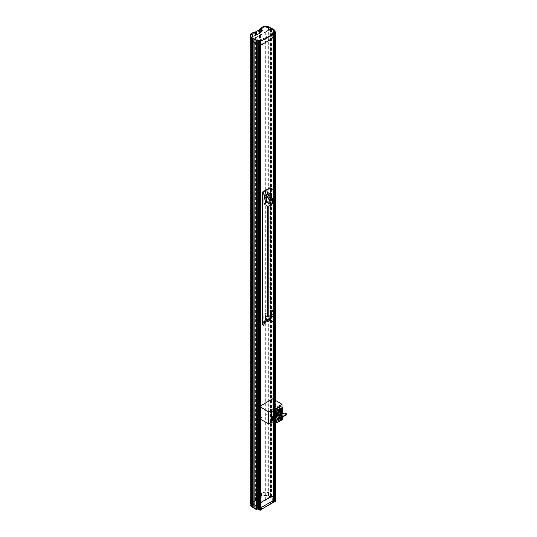 <?xml version="1.0" encoding="UTF-8"?>
<svg xmlns="http://www.w3.org/2000/svg" width="537" height="537" viewBox="0 0 537 537"><rect width="100%" height="100%" fill="white"/><g stroke="black" fill="none" stroke-linecap="round" stroke-linejoin="round"><path stroke-width="0.4" stroke-dasharray="2.69 2.01" d="M280.421 413.403L279.106 413.047L279.106 412.577L280.421 412.933L280.421 413.403L285.167 413.638L286.892 414.524M276.266 420.659L276.266 418.189L273.42 416.544L273.42 415.86L275.186 414.839L275.186 415.531L278.032 417.175L278.032 421.807L275.132 420.196L275.132 408.301M275.729 411.362L275.729 417.564L272.883 416.168L275.186 414.591L275.313 415.235L275.729 414.275L278.032 415.611M258.485 509.042L259.116 509.143M260.922 509.13L260.76 509.573A0.765 0.443 0 0 1 260.546 509.814L259.74 509.814M274.232 500.343L274.065 499.934L274.232 500.659L274.944 500.491M250.739 499.672A4.981 2.88 0 0 1 252.598 498.584L255.283 497.685A5.175 2.987 0 0 0 256.357 497.215L259.049 495.658A5.175 2.987 180 0 0 259.874 495.04L259.874 498.477L261.425 496.926A4.981 2.88 180 0 1 268.601 496.007L274.212 499.014L273.393 499.719L273.588 31.126M273.481 497.121L273.481 500.222L273.098 500.437L273.098 497.477L271.138 496.342L261.183 502.088M273.481 423.579L273.481 399.192M269.822 187.802L269.822 320.166L273.481 321.811L273.481 189.447M273.481 35.905L273.481 31.69L274.837 32.502L274.098 32.864L274.642 32.838M273.098 31.905L273.803 31.905L273.803 35.033L273.098 34.865L273.098 31.905L273.481 31.69M273.098 34.865L271.138 38.268L261.183 44.014L259.223 42.879L259.223 39.919L259.68 40.59L261.687 39.59L262.58 40.107M259.223 508.452L259.223 505.492L259.223 508.452L258.847 508.673L258.847 40.134L259.223 39.919M259.223 505.492L260.922 502.545M265.553 190.266L265.553 192.313A1.913 1.108 120 0 0 265.204 195.018A1.913 1.108 120 0 0 265.318 195.072M267.225 191.769A1.913 1.108 120 0 0 267.117 191.696A1.913 1.108 120 0 0 266.768 191.608M269.822 320.166L266.768 321.932M266.782 320.764L266.768 320.757A0.859 0.497 120 0 0 266.594 320.361A0.859 0.497 120 0 0 265.929 320.589A0.859 0.497 120 0 0 265.553 321.462L265.553 322.63L262.506 324.395L262.506 192.031M272.803 398.79L272.803 411.053L259.519 418.719L259.519 406.455L260.922 405.65M274.642 33.14L274.259 32.905L274.642 32.858M265.318 32.22L265.318 500.034L259.143 503.599L259.143 35.784L270.232 29.387A0.96 0.55 0 0 0 270.507 28.998A0.96 0.55 0 0 0 270.098 28.542L268.325 27.83A4.41 2.544 0 0 0 261.982 28.642L260.425 30.193A5.746 3.316 180 0 1 259.512 30.878L256.82 32.435A5.746 3.316 180 0 1 255.632 32.965L252.94 33.858A4.41 2.544 0 0 0 250.739 36.06A4.41 2.544 0 0 0 251.531 37.523L252.773 38.543A0.96 0.55 0 0 0 254.229 38.624L254.229 506.438L254.243 38.617L259.143 35.784M273.695 30.247L271.447 28.951A0.765 0.443 0 0 0 270.359 28.951L254.102 38.335L254.102 506.874L270.359 497.484A0.765 0.443 0 0 1 271.447 497.484L273.695 498.779L273.695 30.878L273.695 498.779M270.232 29.387L270.218 497.208L270.218 29.394M274.098 31.119L274.098 33.059L274.038 31.072M274.098 499.175L274.098 496.128L273.695 499.095M273.561 499.954L274.065 499.934M274.179 500.048L274.179 31.515M274.179 500.222L274.179 31.69M274.427 31.925L275.139 32.019L274.427 31.925L274.427 500.457M275.676 501.001L275.454 500.739L275.454 501.209A0.765 0.443 180 0 1 275.045 501.33L274.273 501.424M275.595 501.175L274.944 500.799M274.098 423.928L274.192 399.622M274.098 321.448L274.098 190.528M256.572 40.45L253.907 38.912A0.651 0.376 180 0 1 253.793 38.476L253.706 38.409A1.02 0.591 180 0 1 252.672 38.174L251.356 37.093A4.37 2.524 180 0 1 250.571 35.583L250.437 38.711A4.504 2.598 0 0 1 252.685 36.523L255.471 35.596A5.538 3.195 180 0 0 256.612 35.086L259.311 33.529A5.538 3.195 0 0 0 260.19 32.871L261.794 31.26A4.504 2.598 180 0 1 268.278 30.434L270.151 31.186A1.155 0.665 180 0 1 270.641 31.717A1.155 0.665 180 0 1 270.635 31.811A0.785 0.45 180 0 1 271.453 31.911L274.112 33.448L274.098 32.864M274.098 399.595L274.098 411.812M273.481 500.222L274.837 501.034L274.588 32.576M274.588 501.115L274.098 501.397M256.565 508.861L254.102 507.499A0.765 0.443 180 0 1 254.102 506.874M256.894 40.262L254.102 38.966A0.765 0.443 180 0 1 254.102 38.335M259.364 509.553L259.196 40.651M258.847 508.673L260.385 509.311L260.385 40.778L260.875 40.497L260.915 509.096M260.875 407.234L260.875 419.444M260.385 509.311L260.875 509.029M258.847 40.134L260.385 40.778M270.232 497.195A0.96 0.55 0 0 0 270.507 496.812A0.96 0.55 0 0 0 270.098 496.356L268.325 495.644A4.41 2.544 0 0 0 261.982 496.45L260.425 498.007A5.746 3.316 180 0 1 259.512 498.692L256.82 500.249A5.746 3.316 180 0 1 255.632 500.773L252.94 501.672A4.41 2.544 0 0 0 250.739 503.874A4.41 2.544 0 0 0 251.531 505.337L252.773 506.357A0.96 0.55 0 0 0 254.229 506.438L259.089 503.572L259.089 35.757M265.318 500.034L265.265 32.186M265.265 500.001L270.218 497.208M253.706 38.409L253.632 41.624A0.785 0.45 0 0 0 253.813 42.094L256.471 43.631M250.571 35.583A4.37 2.524 180 0 1 252.752 33.462L255.538 32.535A5.672 3.276 0 0 0 256.713 32.012L259.405 30.455A5.672 3.276 180 0 0 260.304 29.777L261.915 28.172A4.37 2.524 0 0 1 268.198 27.367L270.077 28.125A1.02 0.591 0 0 1 270.507 28.589L270.641 31.717M274.018 30.374L271.36 28.837A0.651 0.376 0 0 0 270.601 28.77L270.487 28.729A1.02 0.591 0 0 0 270.507 28.589M270.601 28.77L270.635 31.811M273.803 31.905L274.259 32.327L272.528 33.328L273.42 33.844M259.304 40.497L259.304 40.987M250.108 38.798A4.981 2.88 0 0 1 252.598 36.308L255.283 35.408A5.175 2.987 0 0 0 256.357 34.939L259.049 33.381L259.049 29.938M250.437 38.711A4.504 2.598 0 0 0 251.249 40.262L251.356 37.093M253.632 41.624A1.155 0.665 0 0 1 252.558 41.349L251.249 40.262M270.48 27.609L270.48 31.052L268.601 30.294A4.981 2.88 180 0 0 261.425 31.213L259.874 32.764A5.175 2.987 180 0 1 259.049 33.381M270.48 31.052L274.212 33.301L274.212 31.488M261.687 39.59L272.877 32.905L273.608 33.019L273.608 33.737M260.606 40.53L260.411 42.92L259.358 43.531L260.922 44.437M271.769 38.865L271.138 38.268M261.526 44.786L271.635 38.792L273.937 35.113M259.223 40.322L259.223 43.45L261.391 44.705L261.183 44.014M259.68 40.59L259.68 42.832L259.358 43.531L259.223 42.879M259.955 40.59L259.68 42.832M260.606 42.094L259.955 42.47M261.687 39.899L262.311 40.262M273.42 32.905L273.42 34.16L272.528 33.643L273.608 33.019M274.098 34.301L274.259 32.173M274.259 32.327L274.259 34.207M274.098 34.757L274.259 34.415M264.278 323.616L262.533 324.63L262.962 325.127M274.293 321.341L273.259 321.938M270.225 318.777L270.225 317.367L262.533 321.811L262.533 324.63M266.949 320.663A0.859 0.497 120 0 0 266.808 320.488A0.859 0.497 120 0 0 265.802 321.327M270.225 317.367L271.447 318.072M262.533 321.811L263.748 322.515L264.734 321.945M266.164 316.024L263.748 314.38L263.748 322.515M263.64 325.107A1.148 0.665 60 0 1 263.184 325.006M263.748 314.38L265.62 313.299L265.62 318.307L270.494 315.488L272.528 316.662L273.883 315.884M270.494 315.488L270.494 310.487L271.447 309.936L271.447 317.286M273.883 313.44L273.883 312.44L270.494 310.487M275.508 201.57L275.508 312.031L271.447 309.936M275.508 312.031L275.676 201.805M265.62 313.299L269.003 315.253L273.883 312.44M274.293 311.326L274.293 313.205M274.071 311.453L274.071 313.333M272.528 200.1L271.447 199.475L271.447 197.126M264.513 196.435L262.533 197.582L262.533 192.259M262.533 197.582L263.748 198.287L264.775 197.697M265.815 202.724L263.748 203.919L263.748 198.287M271.447 199.475L266.701 202.214M266.567 202.134L269.279 200.57L269.279 195.562M263.748 203.919L266.379 205.436M269.279 200.57L272.528 202.449M269.003 315.253L269.003 316.259M267.654 319.481L272.528 316.662M274.192 411.832L282.012 416.188L282.012 407.321M259.519 406.455L260.848 407.247M259.519 418.719L260.848 419.464M277.434 406.972L277.488 413.51L275.729 414.53M280.334 408.704L280.334 414.906L277.488 413.51M279.106 412.577L277.434 413.483M278.032 413.201L280.334 414.275M277.978 407.294L277.978 413.168M275.676 408.623L275.676 414.497M278.575 419.33L278.575 416.86L275.676 414.967L275.676 419.88L275.132 420.196M275.676 414.967L275.259 415.202M279.106 413.047L277.978 413.638L277.978 418.551L280.334 419.867M280.878 418.001L280.878 415.531L278.032 413.671M278.032 413.886L279.522 413.027L279.522 412.087L282.368 414.047M278.032 412.946L279.522 412.087M275.729 414.275L277.488 413.262M282.368 419.612L279.441 417.679L282.012 416.188M277.978 413.638L277.434 413.953L277.434 418.867L277.978 418.551M277.434 418.867L280.334 420.786M278.032 421.196L275.676 419.88M275.729 422.525L273.367 421.209L272.83 421.525L275.729 423.445M272.803 411.053L274.125 411.798M277.434 413.953L280.334 415.846L280.334 420.478M278.032 410.033L278.032 416.235L275.186 414.591M279.441 405.784L279.441 417.679M282.368 407.529L282.368 413.732M282.368 417.142L282.368 414.671L279.522 413.027M282.368 414.671L282.368 419.31M274.239 421.834L274.239 419.363L274.776 419.363L274.776 421.525M272.131 418.148L274.239 419.363M273.367 409.953L273.367 421.209M273.42 415.611L275.729 416.94M271.608 416.907L272.883 416.168L272.883 416.86L275.729 418.504L275.729 423.143M272.83 409.63L272.83 421.525M280.334 418.316L280.334 416.155L279.112 416.86L279.112 419.021M278.032 419.645L278.032 417.484L276.81 418.189L276.81 420.35M282.368 414.98L281.415 415.531L281.415 417.692M275.729 420.974L275.729 418.813L274.776 419.363M276.266 418.189L276.81 418.189M278.575 416.86L279.112 416.86M280.878 415.531L281.415 415.531M271.554 417.41L275.313 415.235M271.393 416.779L272.883 415.92M271.742 417.517L272.883 416.86M273.42 416.544L275.186 415.531M275.729 415.215L277.488 414.202M277.488 413.98L275.729 415M280.421 412.933L282.368 413.027M273.098 500.437L274.098 500.954M272.796 501.706L273.42 502.377M274.018 498.907L271.36 497.369A0.651 0.376 0 0 0 270.601 497.302L270.487 497.255A1.02 0.591 0 0 0 270.507 497.155A1.02 0.591 0 0 0 270.077 496.658L268.198 495.899A4.37 2.524 0 0 0 261.915 496.705L260.304 498.309A5.672 3.276 180 0 1 259.405 498.987L256.713 500.544A5.672 3.276 0 0 1 255.538 501.068L252.752 501.994A4.37 2.524 180 0 0 250.571 504.236L250.437 501.115M256.572 508.982L253.907 507.445A0.651 0.376 180 0 1 253.793 507.009L253.706 506.948A1.02 0.591 180 0 1 252.672 506.706L251.356 505.626A4.37 2.524 180 0 1 250.571 504.236M259.223 508.854L259.955 509.123L260.922 508.566M259.874 498.477A5.175 2.987 180 0 1 259.049 499.101L256.357 500.652A5.175 2.987 0 0 1 255.283 501.128L252.598 502.028A4.981 2.88 0 0 0 250.108 504.518M274.232 500.659L274.065 500.249M274.642 501.988L274.259 501.753L274.642 501.686M259.304 509.344L259.304 509.828M250.739 500.108A4.504 2.598 0 0 1 252.685 498.799L255.471 497.873A5.538 3.195 180 0 0 256.612 497.363L259.311 495.805A5.538 3.195 0 0 0 260.19 495.141L260.304 498.309M270.507 497.155L270.641 494.027A1.155 0.665 180 0 0 270.151 493.463L268.278 492.704A4.504 2.598 180 0 0 261.794 493.537L260.19 495.141M270.641 494.027A1.155 0.665 180 0 1 270.635 494.08A0.785 0.45 180 0 1 271.453 494.188L268.601 492.57L268.601 496.007M259.874 495.04L261.425 493.483A4.981 2.88 180 0 1 268.601 492.57M270.601 497.302L270.635 494.08M274.098 496.128L274.112 495.725M260.922 508.25L260.606 508.432L260.411 505.196L259.358 505.807L260.922 503.095M260.922 507.72L260.304 508.17L260.606 508.432M273.803 500.437L273.803 497.309L271.635 496.06L271.138 496.342M273.937 497.39L273.098 497.477M274.098 497.933L274.259 500.706M274.259 500.86L274.259 498.457M260.606 506.868L259.955 507.243L259.68 506.874L259.68 509.123M259.955 509.123L259.955 507.243M260.922 502.78L259.223 505.726L259.68 506.874M253.706 506.948L253.632 503.901M270.48 496.772L270.48 493.328M285.167 413.168L285.167 413.638M285.523 413.268L285.523 413.738M270.359 28.951L270.359 497.484M271.447 28.951L271.447 497.484M273.561 31.112L273.561 499.484M273.615 499.672L273.615 31.139M274.125 499.967L274.125 31.435M274.293 500.377L274.293 31.844M274.696 500.524L274.696 31.985M275.004 500.524L275.004 31.985M275.139 500.551L275.139 32.019M275.508 500.773L275.508 32.233M275.206 423.747L275.206 400.226M275.206 312.682L275.206 201.395M274.347 424.002L274.347 399.716M274.347 313.172L274.347 200.898M274.347 33.307L274.347 32.885M274.736 501.095L274.736 32.562M274.803 500.987L274.803 32.455M254.102 38.966L254.102 42.564M254.102 504.538L254.102 507.499M256.35 508.794L256.35 505.834M256.35 43.678L256.35 40.262M260.358 509.398L260.358 40.866M260.163 509.432L260.163 40.899M252.773 506.357L252.773 503.753M252.773 41.799L252.773 38.543M270.098 496.356L270.098 28.542M251.531 505.337L251.531 502.773M251.531 40.886L251.531 37.523M252.94 501.672L252.94 33.858M255.632 500.773L255.632 32.965M256.82 500.249L256.82 32.435M259.512 498.692L259.512 30.878M260.425 498.007L260.425 30.193M261.982 496.45L261.982 28.642M268.325 495.644L268.325 27.83M256.357 34.939L256.357 31.495M255.283 35.408L255.283 31.972M259.311 33.529L259.405 30.455M256.612 35.086L256.713 32.012M255.471 35.596L255.538 32.535M252.685 36.523L252.752 33.462M252.558 41.349L252.672 38.174M253.813 42.094L253.907 38.912M272.877 34.469L272.877 32.905M260.411 42.92L260.411 40.107M260.411 42.497L260.411 40.416M274.098 29.703L274.098 33.146M271.453 31.911L271.36 28.837M270.151 31.186L270.077 28.125M268.278 30.434L268.198 27.367M261.794 31.26L261.915 28.172M260.19 32.871L260.304 29.777M268.601 30.294L268.601 26.85M261.425 31.213L261.425 27.77M259.874 32.764L259.874 29.32M252.598 36.308L252.598 32.864M270.635 187.802L270.635 320.166M256.357 497.215L256.357 500.652M259.049 495.658L259.049 499.101M256.612 497.363L256.713 500.544M259.311 495.805L259.405 498.987M261.794 493.537L261.915 496.705M268.278 492.704L268.198 495.899M270.151 493.463L270.077 496.658M271.453 494.188L271.36 497.369M260.411 505.196L260.411 508.009M260.411 506.243L260.411 508.324M253.813 504.371L253.907 507.445M252.558 503.619L252.672 506.706M251.249 502.538L251.356 505.626M252.685 498.799L252.752 501.994M255.471 497.873L255.538 501.068M252.598 498.584L252.598 502.028M255.283 497.685L255.283 501.128M274.098 498.86L274.098 495.416M261.425 493.483L261.425 496.926M273.81 498.94L273.81 30.938M273.393 499.719L273.393 30.562M275.676 423.478L275.676 400.508M274.837 501.034L274.837 32.502M253.88 38.651L253.88 42.43M253.88 504.411L253.88 507.183M270.507 496.812L270.507 28.998M250.739 503.874L250.739 501.988M250.739 40.201L250.739 36.06M253.719 38.637L253.585 41.765M260.304 40.262L260.304 42.859M260.304 505.565L260.304 508.17M253.719 507.19L253.585 504.062M274.212 499.014L274.212 495.577"/><path stroke-width="0.81" d="M273.561 30.327L274.098 29.703L268.601 26.85A4.981 2.88 180 0 0 261.425 27.77L259.874 29.32A5.175 2.987 180 0 1 259.049 29.938L256.357 31.495A5.175 2.987 0 0 1 255.283 31.972L252.598 32.864A4.981 2.88 0 0 0 250.108 35.355A4.981 2.88 0 0 0 251.007 37.006L255.948 40.181L257.841 39.872L259.116 40.604L259.116 509.143L258.351 509.324L257.841 509.029L257.867 40.201M260.915 509.096L259.74 510.123L259.196 509.183L259.25 40.691M273.481 497.121L273.481 423.579M273.481 399.192L273.481 321.811M272.528 200.1L274.071 200.992L274.293 190.857L274.293 200.865L275.676 201.805L268.191 206.268L266.164 205.564L263.748 193.911A1.148 0.665 -120 0 0 262.962 192.763L262.506 192.031L265.553 190.266L265.768 192.441A1.913 1.108 120 0 0 265.419 195.146A1.913 1.108 120 0 0 267.339 194.038A1.913 1.108 120 0 0 267.339 191.823A1.913 1.108 120 0 0 266.99 191.736L266.768 189.561L269.822 187.802L273.481 189.447L273.481 35.905M260.922 502.545L261.391 501.974L260.922 502.78M265.318 195.072A1.913 1.108 120 0 0 267.117 193.911A1.913 1.108 120 0 0 267.225 191.769M274.071 313.333L274.071 321.468L273.259 321.938L270.225 320.186L266.99 322.052L266.768 320.77M260.922 405.65L272.803 398.79L274.098 399.568M262.311 40.262L275.045 32.797A0.765 0.443 180 0 0 275.454 32.67L275.555 32.28M274.642 32.858L275.622 32.327M261.365 40.805L260.922 40.597L260.767 41.134L259.74 41.282L260.546 41.275A0.765 0.443 0 0 0 260.76 41.04L260.922 509.136L262.58 508.64L261.687 508.123L260.922 508.566M258.485 40.51L259.116 40.604M274.038 31.072L274.018 30.374L273.695 30.562M273.561 30.797L275.454 31.891L275.501 32.65M274.098 423.928L274.098 501.397L275.206 501.33L275.676 501.001L275.676 423.478M282.368 407.845L281.415 408.395L281.415 414.591L282.368 414.047L282.368 407.529L279.441 405.784L282.012 404.294L274.098 399.595L274.098 321.448M274.098 190.528L274.098 33.455M257.028 39.872L257.028 509.029L256.485 509.344L256.485 506.297L256.565 508.861M256.485 40.181L256.485 43.229L256.894 40.262L256.894 508.794M257.028 509.029L257.841 509.029M258.485 40.194L259.196 40.342L259.418 41.094L259.418 509.626L259.304 40.671M258.351 509.324L259.304 509.653M260.546 41.275L259.364 40.752M262.58 40.416L273.42 34.16L274.642 33.14L274.313 32.556L275.045 32.797M259.196 40.342L259.304 40.805M275.454 32.67L275.501 32.334M261.365 40.497L260.888 40.309L260.76 40.731M275.454 32.361A0.765 0.443 180 0 1 275.045 32.482M256.485 43.229L255.948 43.625L251.007 40.45L251.007 37.006M250.108 35.355L250.108 38.798A4.981 2.88 0 0 0 251.007 40.45M273.608 33.737L272.877 35.724L273.937 35.113L271.769 38.865L261.526 44.786L260.922 44.437M273.608 34.583L274.098 34.301M273.937 35.113L274.098 34.757M252.323 38.093L252.323 41.537M265.802 321.327A0.859 0.497 120 0 0 265.768 321.582L265.768 322.757L264.278 323.616M262.506 192.494L262.506 324.865L262.962 325.127A1.148 0.665 -120 0 0 263.539 325.187A1.148 0.665 -120 0 0 263.748 324.892L266.164 316.024L268.191 316.729L275.676 312.265L275.676 400.508M262.506 324.865L262.331 192.259M266.99 322.052L266.99 320.878A0.859 0.497 120 0 0 266.949 320.663M270.225 320.186L270.225 318.777M264.734 321.945L271.447 318.072L271.447 317.286M266.318 316.112L263.969 324.764A1.148 0.665 60 0 1 263.754 325.06A1.148 0.665 60 0 1 263.64 325.107M269.003 316.259L269.003 318.696L273.883 315.884L273.883 313.44M274.293 313.205L274.071 321.468M264.513 196.435L270.225 193.139L270.225 187.822L273.259 189.574L274.071 190.977M270.225 193.139L271.447 193.844L264.775 197.697M271.447 197.126L271.447 193.844M274.293 190.857L273.259 189.574M262.962 192.763L262.533 192.259L265.768 190.393M266.768 189.561L266.99 191.736M270.225 187.822L266.99 189.689M266.701 202.214L265.815 202.724M271.172 196.656L269.279 195.562L266.567 197.126L266.567 202.134L269.822 204.013L272.528 202.449L272.528 199.005L271.172 196.656L268.466 198.227L269.822 200.57L269.822 204.013M266.164 205.564L263.969 193.783A1.148 0.665 60 0 0 263.184 192.642M266.567 197.126L268.466 198.227M272.528 199.005L269.822 200.57M269.003 318.696L267.654 319.481L265.708 318.36M282.012 404.294L282.012 407.321M280.334 409.019L279.112 409.724L279.112 415.92L280.334 415.215L280.334 408.704L277.434 406.972L277.978 406.657L280.878 408.388L280.878 414.591L280.334 414.275M277.978 406.657L277.978 407.294M278.032 415.611L278.575 415.92L278.575 409.718L275.676 407.986L275.676 408.623M278.032 410.349L276.81 411.053L276.81 417.249L278.032 416.544L278.032 410.033L275.132 408.301L275.676 407.986M260.922 407.294L268.735 411.96L271.313 410.476L271.313 422.371L274.776 423.995L275.729 423.445L275.729 420.974M276.81 411.053L273.367 409.315L272.83 409.63L275.729 411.362L274.239 412.221L271.313 410.476M279.112 409.724L278.575 409.718M281.415 408.395L280.878 408.388M280.334 419.867L281.415 420.162L282.368 419.612L282.368 417.142M278.032 421.196L279.112 421.491L280.334 420.786L280.334 418.316M275.729 422.525L276.81 422.82L278.032 422.116L278.032 419.645M260.922 419.504L268.735 423.854L271.313 422.371M268.735 411.96L268.735 423.854M280.878 420.169L280.878 418.001M278.575 421.498L278.575 419.33M274.776 412.228L274.776 418.424L274.239 418.424L274.239 412.221M274.239 424.002L274.239 421.834M274.239 418.424L271.393 416.779L271.393 417.719L272.131 418.148M273.367 409.315L273.367 409.953M276.266 422.827L276.266 420.659M275.729 416.94L276.266 417.249L276.266 411.047M274.776 418.424L275.729 417.88L275.729 411.684M281.415 414.591L280.878 414.591M279.112 415.92L278.575 415.92M276.81 417.249L276.266 417.249M279.112 419.021L279.112 421.491M276.81 420.35L276.81 422.82M281.415 417.692L281.415 420.162M274.776 421.525L274.776 423.995M271.608 416.907L272.554 420.927L274.085 421.921L286.892 414.524L286.892 414.061L285.523 413.268L282.368 413.027M271.393 417.719L271.742 417.517M271.554 416.94L272.071 417.276L272.554 420.458L274.085 421.451L286.892 414.061M274.098 500.954L272.796 501.706M260.922 503.095L261.526 502.048L271.769 496.134L273.937 497.39L272.877 498L273.608 499.363L273.608 500.927L272.528 501.551L273.42 502.377L274.642 501.672L274.273 501.424M261.365 509.344L274.642 501.672M273.42 502.068L262.58 508.64M275.454 501.518A0.765 0.443 180 0 1 275.045 501.639L275.045 501.35M274.642 501.686L275.045 501.639M261.365 509.653L260.76 509.68M260.505 510.15L259.74 510.123M256.485 509.344L255.948 509.344L255.948 505.901L251.007 502.726L251.007 506.163L255.948 509.344M250.739 499.672A4.981 2.88 0 0 0 250.108 501.075L250.108 504.518A4.981 2.88 0 0 0 251.007 506.163M250.108 501.075A4.981 2.88 0 0 0 251.007 502.726M250.739 500.108A4.504 2.598 0 0 0 250.437 501.115A4.504 2.598 0 0 0 251.249 502.538L252.558 503.619A1.155 0.665 0 0 0 253.632 503.901A0.785 0.45 0 0 0 253.813 504.371L255.948 505.901M273.608 500.927L272.877 500.813L260.922 507.72M261.526 502.048L271.769 496.134M273.937 497.39L274.098 497.933M273.608 499.363L274.098 499.074M262.58 508.324L261.687 507.807L260.922 508.25M256.485 506.297L256.471 505.908M253.652 504.236L253.632 503.901M252.323 507.25L252.323 503.813M274.085 421.451L274.085 421.921M272.011 417.202L272.011 417.672M272.071 417.276L272.071 417.739M272.554 420.458L272.554 420.927M272.715 420.659L272.715 421.129M274.098 30.012L274.098 31.119M275.206 501.33L275.206 423.747M275.206 400.226L275.206 312.682M275.206 201.395L275.206 32.797M274.347 501.417L274.347 424.002M274.347 399.716L274.347 313.172M274.347 200.898L274.347 33.307M254.102 42.564L254.102 504.538M256.35 505.834L256.35 43.678M257.894 508.747L257.894 40.215M258.404 509.042L258.404 40.51M258.539 509.076L258.539 40.544M258.847 509.076L258.847 40.544M259.794 509.841L259.794 41.309M260.767 509.667L260.767 41.134M260.915 509.17L260.915 40.637M252.773 503.753L252.773 41.799M251.531 502.773L251.531 40.886M272.877 35.724L272.877 34.469M273.42 34.986L273.42 34.16M255.948 40.181L255.948 43.625M275.508 202.04L275.508 312.5M268.191 206.268L268.191 316.729M267.379 206.268L267.379 316.729M272.877 498L272.877 500.813M273.42 498.732L273.42 500.813M273.81 30.938L273.81 30.495M275.676 312.265L275.676 32.468M253.88 42.43L253.88 504.411M250.739 501.988L250.739 40.201M274.212 31.488L274.212 29.857"/></g></svg>
